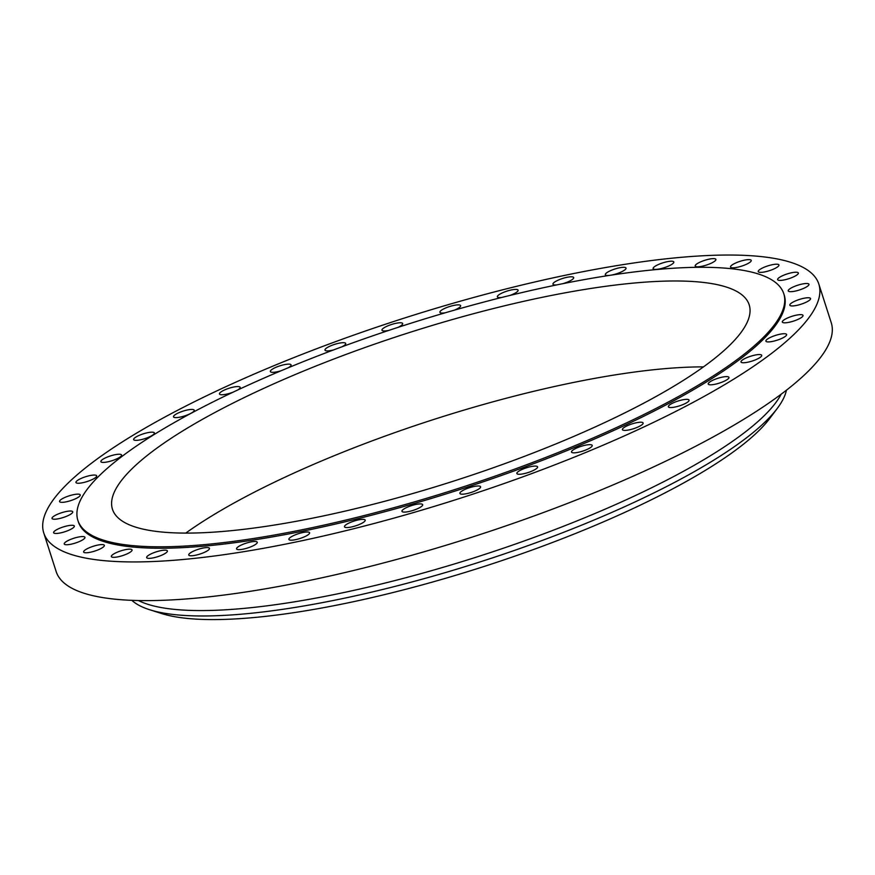 <?xml version="1.0" encoding="UTF-8"?>
<svg xmlns="http://www.w3.org/2000/svg" width="875" height="875" viewBox="0 0 875 875"><rect width="100%" height="100%" fill="white"/><g stroke="black" fill="none" stroke-linecap="round" stroke-linejoin="round"><path stroke-width="1.31" d="M740.983 361.725A10.872 2.516 -17.8 0 0 741.005 361.977A10.872 2.516 -17.8 0 0 751.625 361.211A10.872 2.516 -17.8 0 0 761.742 355.578A10.872 2.516 -17.8 0 0 761.72 355.327A10.872 2.516 -17.8 0 0 751.089 356.092A10.872 2.516 -17.8 0 0 740.983 361.725M440.081 307.059A407.028 94.325 -17.8 0 0 43.75 532.908A407.028 94.325 -17.8 0 0 422.494 509.917A407.028 94.325 -17.8 0 0 818.825 284.058A407.028 94.325 -17.8 0 0 440.081 307.059M43.75 532.908L56.175 571.594A407.028 94.325 -17.8 0 0 434.919 548.592A407.028 94.325 -17.8 0 0 831.25 322.744L818.825 284.058M138.458 600.545A346.73 80.358 -17.8 0 0 446.709 566.256A346.73 80.358 -17.8 0 0 781.189 394.177M131.852 600.348A346.73 80.358 -17.8 0 0 149.756 609.766A346.73 80.358 -17.8 0 0 448.448 571.67A346.73 80.358 -17.8 0 0 777.383 408.264A346.73 80.358 -17.8 0 0 786.45 390.173M149.756 609.766L161.766 613.572A335.913 77.842 -17.8 0 0 451.15 576.658A335.913 77.842 -17.8 0 0 769.825 418.348L777.383 408.264M703.467 366.887A334.37 77.492 -17.8 0 0 465.631 409.62A334.37 77.492 -17.8 0 0 185.763 533.105M423.598 490.361A334.37 77.492 -17.8 0 0 749.186 304.828A334.37 77.492 -17.8 0 0 438.047 323.717A334.37 77.492 -17.8 0 0 112.47 509.261A334.37 77.492 -17.8 0 0 423.598 490.361M438.834 314.672A370.694 85.903 -17.8 0 0 77.875 520.362A370.694 85.903 -17.8 0 0 422.822 499.417A370.694 85.903 -17.8 0 0 783.781 293.727A370.694 85.903 -17.8 0 0 438.834 314.672M77.875 520.362L78.334 521.806A370.694 85.903 -17.8 0 0 423.281 500.861A370.694 85.903 -17.8 0 0 784.241 295.159L783.781 293.727M765.975 341.283A10.872 2.516 -17.8 0 0 777.35 340.123A10.872 2.516 -17.8 0 0 786.614 334.491A10.872 2.516 -17.8 0 0 786.548 334.359A10.872 2.516 -17.8 0 0 775.184 335.519A10.872 2.516 -17.8 0 0 765.909 341.141A10.872 2.516 -17.8 0 0 765.975 341.283M782.731 322.492A10.872 2.516 -17.8 0 0 794.566 320.753A10.872 2.516 -17.8 0 0 803.031 315.405A10.872 2.516 -17.8 0 0 802.616 314.967A10.872 2.516 -17.8 0 0 790.781 316.706A10.872 2.516 -17.8 0 0 782.316 322.055A10.872 2.516 -17.8 0 0 782.731 322.492M790.825 305.823A10.872 2.516 -17.8 0 0 802.867 303.592A10.872 2.516 -17.8 0 0 810.534 298.528A10.872 2.516 -17.8 0 0 809.539 297.872A10.872 2.516 -17.8 0 0 797.497 300.114A10.872 2.516 -17.8 0 0 789.83 305.167A10.872 2.516 -17.8 0 0 790.825 305.823M790.07 291.67A10.872 2.516 -17.8 0 0 802.069 289.034A10.872 2.516 -17.8 0 0 808.959 284.266A10.872 2.516 -17.8 0 0 807.144 283.511A10.872 2.516 -17.8 0 0 795.145 286.147A10.872 2.516 -17.8 0 0 788.255 290.916A10.872 2.516 -17.8 0 0 790.07 291.67M780.489 280.405A10.872 2.516 -17.8 0 0 792.214 277.452A10.872 2.516 -17.8 0 0 798.35 272.989A10.872 2.516 -17.8 0 0 795.495 272.223A10.872 2.516 -17.8 0 0 783.77 275.177A10.872 2.516 -17.8 0 0 777.634 279.639A10.872 2.516 -17.8 0 0 780.489 280.405M762.3 272.289A10.872 2.516 -17.8 0 0 773.544 269.117A10.872 2.516 -17.8 0 0 778.947 264.972A10.872 2.516 -17.8 0 0 774.878 264.294A10.872 2.516 -17.8 0 0 763.645 267.466A10.872 2.516 -17.8 0 0 758.242 271.611A10.872 2.516 -17.8 0 0 762.3 272.289M735.962 267.531A10.872 2.516 -17.8 0 0 746.539 264.228A10.872 2.516 -17.8 0 0 751.242 260.4A10.872 2.516 -17.8 0 0 745.806 259.908A10.872 2.516 -17.8 0 0 735.23 263.211A10.872 2.516 -17.8 0 0 730.527 267.039A10.872 2.516 -17.8 0 0 735.962 267.531M702.122 266.241A10.872 2.516 -17.8 0 0 715.903 259.383A10.872 2.516 -17.8 0 0 708.991 259.186A10.872 2.516 -17.8 0 0 695.198 266.033A10.872 2.516 -17.8 0 0 702.122 266.241M661.62 268.45A10.872 2.516 -17.8 0 0 673.827 261.975A10.872 2.516 -17.8 0 0 665.328 262.139A10.872 2.516 -17.8 0 0 653.122 268.614A10.872 2.516 -17.8 0 0 661.62 268.45M611.472 275.089A10.872 2.516 -17.8 0 0 615.442 274.116A10.872 2.516 -17.8 0 0 626.03 268.078A10.872 2.516 -17.8 0 0 615.902 268.691A10.872 2.516 -17.8 0 0 605.314 274.728A10.872 2.516 -17.8 0 0 609.405 275.395M562.844 283.664A10.872 2.516 -17.8 0 0 564.725 283.084A10.872 2.516 -17.8 0 0 573.683 277.561A10.872 2.516 -17.8 0 0 561.936 278.688A10.872 2.516 -17.8 0 0 552.978 284.211A10.872 2.516 -17.8 0 0 556.653 284.922M509.841 295.466A10.872 2.516 -17.8 0 0 510.727 295.137A10.872 2.516 -17.8 0 0 518.098 290.183A10.872 2.516 -17.8 0 0 504.755 291.889A10.872 2.516 -17.8 0 0 497.383 296.833A10.872 2.516 -17.8 0 0 501.616 297.489M454.387 310.144A10.872 2.516 -17.8 0 0 454.77 309.991A10.872 2.516 -17.8 0 0 460.622 305.648A10.872 2.516 -17.8 0 0 445.758 307.945A10.872 2.516 -17.8 0 0 439.917 312.287A10.872 2.516 -17.8 0 0 445.156 312.812M397.994 327.37A10.872 2.516 -17.8 0 0 398.234 327.261A10.872 2.516 -17.8 0 0 402.675 323.553A10.872 2.516 -17.8 0 0 396.802 323.137A10.872 2.516 -17.8 0 0 386.411 326.495A10.872 2.516 -17.8 0 0 381.97 330.203A10.872 2.516 -17.8 0 0 388.62 330.455M342.147 346.73A10.872 2.516 -17.8 0 0 342.519 346.533A10.872 2.516 -17.8 0 0 345.691 343.47A10.872 2.516 -17.8 0 0 339.062 343.197A10.872 2.516 -17.8 0 0 328.169 347.047A10.872 2.516 -17.8 0 0 324.986 350.12A10.872 2.516 -17.8 0 0 333.462 349.956M288.269 367.762A10.872 2.516 -17.8 0 0 288.98 367.325A10.872 2.516 -17.8 0 0 291.08 364.908A10.872 2.516 -17.8 0 0 283.675 364.809A10.872 2.516 -17.8 0 0 272.464 369.119A10.872 2.516 -17.8 0 0 270.375 371.547A10.872 2.516 -17.8 0 0 281.116 370.748M237.639 390.02A10.872 2.516 -17.8 0 0 238.952 389.145A10.872 2.516 -17.8 0 0 240.166 387.33A10.872 2.516 -17.8 0 0 231.973 387.417A10.872 2.516 -17.8 0 0 220.675 392.164A10.872 2.516 -17.8 0 0 219.461 393.98A10.872 2.516 -17.8 0 0 233.045 392.186M193.659 411.436A10.872 2.516 -17.8 0 0 194.217 410.2A10.872 2.516 -17.8 0 0 185.216 410.495A10.872 2.516 -17.8 0 0 174.059 415.603A10.872 2.516 -17.8 0 0 173.512 416.839A10.872 2.516 -17.8 0 0 182.503 416.544A10.872 2.516 -17.8 0 0 193.659 411.436M154.219 433.65A10.872 2.516 -17.8 0 0 154.361 432.939A10.872 2.516 -17.8 0 0 144.55 433.464A10.872 2.516 -17.8 0 0 133.787 438.878A10.872 2.516 -17.8 0 0 133.645 439.589A10.872 2.516 -17.8 0 0 143.456 439.064A10.872 2.516 -17.8 0 0 154.219 433.65M121.592 455.241A10.872 2.516 -17.8 0 0 121.57 455A10.872 2.516 -17.8 0 0 110.95 455.766A10.872 2.516 -17.8 0 0 100.844 461.398A10.872 2.516 -17.8 0 0 100.866 461.639A10.872 2.516 -17.8 0 0 111.486 460.873A10.872 2.516 -17.8 0 0 121.592 455.241M96.6 475.683A10.872 2.516 -17.8 0 0 85.236 476.853A10.872 2.516 -17.8 0 0 75.961 482.475A10.872 2.516 -17.8 0 0 76.027 482.617A10.872 2.516 -17.8 0 0 87.402 481.447A10.872 2.516 -17.8 0 0 96.666 475.825A10.872 2.516 -17.8 0 0 96.6 475.683M79.855 494.473A10.872 2.516 -17.8 0 0 68.02 496.213A10.872 2.516 -17.8 0 0 59.555 501.561A10.872 2.516 -17.8 0 0 59.959 501.998A10.872 2.516 -17.8 0 0 71.794 500.27A10.872 2.516 -17.8 0 0 80.259 494.922A10.872 2.516 -17.8 0 0 79.855 494.473M71.75 511.153A10.872 2.516 -17.8 0 0 59.708 513.384A10.872 2.516 -17.8 0 0 52.041 518.448A10.872 2.516 -17.8 0 0 53.047 519.094A10.872 2.516 -17.8 0 0 65.078 516.862A10.872 2.516 -17.8 0 0 72.745 511.798A10.872 2.516 -17.8 0 0 71.75 511.153M72.505 525.295A10.872 2.516 -17.8 0 0 60.506 527.931A10.872 2.516 -17.8 0 0 53.616 532.7A10.872 2.516 -17.8 0 0 55.431 533.455A10.872 2.516 -17.8 0 0 67.43 530.819A10.872 2.516 -17.8 0 0 74.32 526.05A10.872 2.516 -17.8 0 0 72.505 525.295M82.097 536.561A10.872 2.516 -17.8 0 0 70.372 539.514A10.872 2.516 -17.8 0 0 64.236 543.977A10.872 2.516 -17.8 0 0 67.08 544.742A10.872 2.516 -17.8 0 0 78.805 541.789A10.872 2.516 -17.8 0 0 84.941 537.327A10.872 2.516 -17.8 0 0 82.097 536.561M100.275 544.677A10.872 2.516 -17.8 0 0 89.042 547.859A10.872 2.516 -17.8 0 0 83.639 552.005A10.872 2.516 -17.8 0 0 87.697 552.683A10.872 2.516 -17.8 0 0 98.941 549.5A10.872 2.516 -17.8 0 0 104.344 545.355A10.872 2.516 -17.8 0 0 100.275 544.677M126.613 549.434A10.872 2.516 -17.8 0 0 116.047 552.748A10.872 2.516 -17.8 0 0 111.344 556.577A10.872 2.516 -17.8 0 0 116.769 557.058A10.872 2.516 -17.8 0 0 127.345 553.755A10.872 2.516 -17.8 0 0 132.048 549.927A10.872 2.516 -17.8 0 0 126.613 549.434M160.453 550.725A10.872 2.516 -17.8 0 0 146.672 557.583A10.872 2.516 -17.8 0 0 153.595 557.791A10.872 2.516 -17.8 0 0 167.377 550.933A10.872 2.516 -17.8 0 0 160.453 550.725M200.966 548.516A10.872 2.516 -17.8 0 0 188.759 555.002A10.872 2.516 -17.8 0 0 197.258 554.837A10.872 2.516 -17.8 0 0 209.464 548.352A10.872 2.516 -17.8 0 0 200.966 548.516M247.144 542.861A10.872 2.516 -17.8 0 0 236.556 548.887A10.872 2.516 -17.8 0 0 246.673 548.275A10.872 2.516 -17.8 0 0 257.261 542.248A10.872 2.516 -17.8 0 0 247.144 542.861M297.861 533.892A10.872 2.516 -17.8 0 0 288.892 539.405A10.872 2.516 -17.8 0 0 300.639 538.278A10.872 2.516 -17.8 0 0 309.597 532.755A10.872 2.516 -17.8 0 0 297.861 533.892M351.859 521.828A10.872 2.516 -17.8 0 0 344.487 526.783A10.872 2.516 -17.8 0 0 357.82 525.087A10.872 2.516 -17.8 0 0 365.192 520.133A10.872 2.516 -17.8 0 0 351.859 521.828M407.816 506.986A10.872 2.516 -17.8 0 0 401.964 511.328A10.872 2.516 -17.8 0 0 416.817 509.02A10.872 2.516 -17.8 0 0 422.669 504.678A10.872 2.516 -17.8 0 0 407.816 506.986M464.341 489.716A10.872 2.516 -17.8 0 0 459.9 493.423A10.872 2.516 -17.8 0 0 465.784 493.828A10.872 2.516 -17.8 0 0 476.164 490.481A10.872 2.516 -17.8 0 0 480.605 486.773A10.872 2.516 -17.8 0 0 474.731 486.358A10.872 2.516 -17.8 0 0 464.341 489.716M520.067 470.433A10.872 2.516 -17.8 0 0 516.884 473.506A10.872 2.516 -17.8 0 0 523.512 473.769A10.872 2.516 -17.8 0 0 534.406 469.919A10.872 2.516 -17.8 0 0 537.589 466.856A10.872 2.516 -17.8 0 0 530.961 466.594A10.872 2.516 -17.8 0 0 520.067 470.433M573.595 449.641A10.872 2.516 -17.8 0 0 571.506 452.069A10.872 2.516 -17.8 0 0 578.9 452.167A10.872 2.516 -17.8 0 0 590.111 447.847A10.872 2.516 -17.8 0 0 592.211 445.419A10.872 2.516 -17.8 0 0 584.806 445.32A10.872 2.516 -17.8 0 0 573.595 449.641M623.623 427.831A10.872 2.516 -17.8 0 0 622.42 429.636A10.872 2.516 -17.8 0 0 630.602 429.548A10.872 2.516 -17.8 0 0 641.911 424.802A10.872 2.516 -17.8 0 0 643.125 422.997A10.872 2.516 -17.8 0 0 634.933 423.084A10.872 2.516 -17.8 0 0 623.623 427.831M668.916 405.541A10.872 2.516 -17.8 0 0 668.369 406.777A10.872 2.516 -17.8 0 0 677.359 406.481A10.872 2.516 -17.8 0 0 688.516 401.362A10.872 2.516 -17.8 0 0 689.073 400.127A10.872 2.516 -17.8 0 0 680.083 400.422A10.872 2.516 -17.8 0 0 668.916 405.541M708.367 383.327A10.872 2.516 -17.8 0 0 708.225 384.038A10.872 2.516 -17.8 0 0 718.036 383.512A10.872 2.516 -17.8 0 0 728.788 378.098A10.872 2.516 -17.8 0 0 728.93 377.388A10.872 2.516 -17.8 0 0 719.13 377.912A10.872 2.516 -17.8 0 0 708.367 383.327"/></g></svg>
